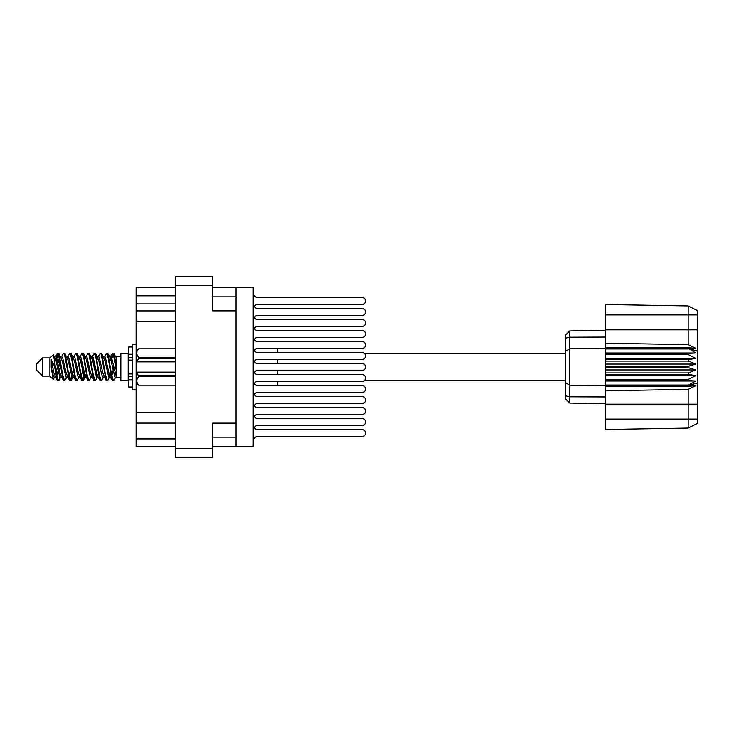 <?xml version="1.0" encoding="UTF-8"?>
<svg xmlns="http://www.w3.org/2000/svg" width="734" height="734" viewBox="0 0 734 734"><rect width="100%" height="100%" fill="white"/><g stroke="black" fill="none" stroke-linecap="round" stroke-linejoin="round"><path stroke-width="1.1" d="M236.064 423.133L212.585 423.133L212.585 457.548L175.6 457.548L175.6 276.452L212.585 276.452L212.585 310.867L236.064 310.867L236.064 446.244L212.585 446.244M236.064 446.244L253.23 446.244L253.23 287.756L236.064 287.756L236.064 310.867M212.585 287.756L236.064 287.756M175.6 446.244L136.12 446.244L136.12 438.904L175.6 438.904M175.6 423.096L136.12 423.096L136.12 438.904M175.6 321.731L136.12 321.731L136.12 412.269L175.6 412.269M175.6 303.894L136.12 303.894L136.12 310.904L175.6 310.904M136.12 303.894L136.12 295.83L175.6 295.83M175.6 287.756L136.12 287.756L136.12 295.83M136.12 423.096L136.12 412.269M136.12 321.731L136.12 310.904M253.23 427.986L256.166 425.702L361.825 425.702A3.67 3.67 0 0 0 365.495 422.032A3.67 3.67 0 0 0 361.825 418.362L256.166 418.362L253.23 416.077M253.23 317.923L256.166 315.638L361.825 315.638A3.67 3.67 0 0 0 365.495 311.968A3.67 3.67 0 0 0 361.825 308.298L256.166 308.298L253.23 306.014M253.808 306.463L256.166 304.628L361.825 304.628A3.67 3.67 0 0 0 365.495 300.958A3.67 3.67 0 0 0 361.825 297.298L256.166 297.298L253.23 295.013M253.23 438.987L256.166 436.702L361.825 436.702A3.67 3.67 0 0 0 365.495 433.042A3.67 3.67 0 0 0 361.825 429.372L256.166 429.372L253.808 427.537M256.166 436.702L361.825 436.702L256.166 436.702M361.825 429.372L256.166 429.372L361.825 429.372M256.166 315.638L361.825 315.638M361.825 308.298L256.166 308.298M253.23 339.934L256.166 337.649L361.825 337.649A3.67 3.67 0 0 0 365.495 333.979A3.67 3.67 0 0 0 361.825 330.309L256.166 330.309L253.23 328.034M256.166 337.649L361.825 337.649M361.825 330.309L256.166 330.309M253.23 361.945L256.166 359.66L361.825 359.66A3.67 3.67 0 0 0 365.495 355.99A3.67 3.67 0 0 0 361.825 352.329L277.59 352.329L361.825 352.329L277.59 352.329L277.59 348.659L361.825 348.659A3.67 3.67 0 0 0 365.495 344.989A3.67 3.67 0 0 0 361.825 341.319L256.166 341.319L253.808 339.484M253.808 394.516L256.166 392.681L361.825 392.681A3.67 3.67 0 0 0 365.495 389.011A3.67 3.67 0 0 0 361.825 385.341L277.59 385.341L277.59 381.671L361.825 381.671A3.67 3.67 0 0 0 365.495 378.01A3.67 3.67 0 0 0 361.825 374.34L256.166 374.34L253.23 372.055M253.23 405.966L256.166 403.691L361.825 403.691A3.67 3.67 0 0 0 365.495 400.021A3.67 3.67 0 0 0 361.825 396.351L256.166 396.351L253.23 394.066M256.166 403.691L361.825 403.691M361.825 396.351L256.166 396.351M256.166 425.702L361.825 425.702M361.825 418.362L256.166 418.362M256.166 304.628L361.825 304.628L256.166 304.628M361.825 297.298L256.166 297.298L361.825 297.298M253.808 328.474L256.166 326.639L361.825 326.639A3.67 3.67 0 0 0 365.495 322.978A3.67 3.67 0 0 0 361.825 319.308L256.166 319.308L253.808 317.473M256.166 326.639L361.825 326.639L256.166 326.639M361.825 319.308L256.166 319.308L361.825 319.308M277.59 348.659L361.825 348.659L277.59 348.659M361.825 341.319L256.166 341.319M256.166 392.681L361.825 392.681M361.825 385.341L256.166 385.341L361.825 385.341L256.166 385.341L253.808 383.506M253.808 416.527L256.166 414.692L361.825 414.692A3.67 3.67 0 0 0 365.495 411.022A3.67 3.67 0 0 0 361.825 407.361L256.166 407.361L253.808 405.526M256.166 414.692L361.825 414.692L256.166 414.692M361.825 407.361L256.166 407.361L361.825 407.361M253.808 372.505L256.166 370.67L361.825 370.67A3.67 3.67 0 0 0 365.495 367A3.67 3.67 0 0 0 361.825 363.33L256.166 363.33L253.808 361.495M256.166 370.67L361.825 370.67L256.166 370.67M361.825 363.33L256.166 363.33L361.825 363.33M253.808 350.494L256.166 348.659L361.825 348.659M253.23 383.955L256.166 381.671L361.825 381.671M361.825 374.34L256.166 374.34L361.825 374.34M361.825 352.329L256.166 352.329L361.825 352.329L256.166 352.329L253.23 350.045M256.166 359.66L361.825 359.66L256.166 359.66M42.572 376.102L42.572 357.898L36.7 363.77L36.7 370.23L42.572 376.102L49.912 376.102L53.142 379.331L54.839 376.937M42.572 357.898L49.912 357.898L49.912 376.102M109.66 367L112.109 380.047L113.486 380.726L111.651 375.065L107.981 353.953L106.604 353.274L108.439 358.935L109.66 367M114.385 376.028L114.963 372.551M115.981 376.937L113.486 380.726M60.739 367L63.188 380.047L64.564 380.726L62.729 375.065L59.059 353.953L57.683 353.274L59.518 358.935L60.739 367M67.069 376.937L64.564 380.726M72.969 367L75.418 380.047L76.795 380.726L74.96 375.065L71.29 353.953L69.913 353.274L71.749 358.935L72.969 367M79.3 376.937L76.795 380.726M85.199 367L87.649 380.047L89.025 380.726L87.19 375.065L83.52 353.953L82.144 353.274L83.979 358.935L85.199 367M91.53 376.937L89.025 380.726M97.429 367L99.879 380.047L101.255 380.726L99.42 375.065L95.75 353.953L94.374 353.274L96.209 358.935L97.429 367M103.76 376.937L101.255 380.726M55.747 359.532L57.683 353.274M58.069 353.54L56.206 361.449M67.978 359.532L68.473 356.88M67.409 357.063L69.913 353.274M79.639 357.063L82.144 353.274M81.245 357.972L80.667 361.449M92.438 359.532L92.924 356.88M91.869 357.063L94.374 353.274M104.1 357.063L106.604 353.274M116.458 376.652L116.458 377.276L120.862 377.276M120.862 367L120.862 380.726L128.202 380.726L128.202 353.274L120.862 353.274L120.862 367M277.59 370.67L277.59 374.34M59.894 377.12L58.913 380.331L57.215 380.331L54.527 366.294L51.224 359.743L51.224 367.174L53.142 379.331M58.454 380.726L56.619 375.065L54.527 361.137L54.527 366.294M71.574 376.028L70.299 380.46M72.611 374.468L71.143 380.331L69.446 380.331L64.409 353.953L63.803 353.274L63.335 353.669L61.298 357.063M70.675 380.726L68.84 375.065L65.179 353.953L63.803 353.274M84.392 372.551L82.529 380.46M84.841 374.468L83.373 380.331L81.676 380.331L76.639 353.953L76.033 353.274L75.565 353.669L73.528 357.063M82.905 380.726L81.07 375.065L77.409 353.953L76.033 353.274M96.613 372.551L96.035 376.028M97.815 376.615L95.603 380.331L93.906 380.331L88.869 353.953L88.254 353.274L87.796 353.669L85.759 357.063M97.072 374.468L96.585 377.12M95.136 380.726L93.301 375.065L89.631 353.953L88.254 353.274M110.779 374.468L107.834 380.331L106.136 380.331L101.099 353.953L100.485 353.274L100.017 353.669L97.98 357.063M109.302 374.468L108.815 377.12M107.366 380.726L105.531 375.065L101.861 353.953L100.485 353.274M116.458 366.422L116.458 358.119L113.944 353.669L116.458 366.422L116.458 371.725L113.33 353.953L112.715 353.274L112.109 353.953L110.779 359.532M113.944 353.669L112.715 353.274M113.1 353.54L111.238 361.449M116.458 356.88L116.458 358.119M116.458 377.184L116.458 371.725M49.912 357.898L53.454 354.77L54.527 361.137M277.59 359.66L277.59 363.33M116.458 377.414L114.779 376.9L111.109 360.88L109.871 357.063L108.815 356.88M104.696 377.414L102.549 376.9L101.329 373.12L98.879 360.88L97.044 356.586L99.191 357.1L102.861 373.12L106.136 380.331M94.759 363.027L93.989 367M92.466 377.414L90.319 376.9L86.658 360.88L85.41 357.063L84.355 356.88M80.235 377.414L78.088 376.9L74.428 360.88L71.143 353.669M81.676 380.331L78.4 373.12L74.73 357.1L74.116 356.586L72.125 356.88M70.299 363.027L69.528 367M68.005 377.414L65.867 376.9L62.197 360.88L58.913 353.669M59.353 357.972L58.069 363.027M57.307 367L56.206 372.551M55.775 377.414L53.637 376.9L51.224 367.174M116.458 377.148L111.421 357.1L110.806 356.586L110.045 357.385M97.815 357.385L97.072 359.532M93.906 380.331L90.631 373.12L86.961 357.1L84.823 356.586M85.584 357.385L84.841 359.532M82.529 370.973L81.245 376.028M73.354 357.385L72.611 359.532M70.299 370.973L69.014 376.028M69.446 380.331L66.17 373.12L62.5 357.1L60.362 356.586M59.931 361.449L58.83 367M58.069 370.973L56.784 376.028M57.215 380.331L53.94 373.12L51.224 359.743M113.862 367L111.816 376.028M111.274 377.12L110.21 376.937L108.971 373.12L105.301 357.1L103.164 356.586M99.044 377.12L97.98 376.937L96.741 373.12L93.071 357.1L90.933 356.586M87.796 380.331L84.511 373.12L80.841 357.1L78.703 356.586M75.565 380.331L72.281 373.12L68.62 357.1L66.473 356.586M63.335 380.331L60.05 373.12L56.39 357.1L55.775 356.586L55.013 357.385M109.871 376.937L109.274 377.414L108.669 376.9L104.999 360.88L101.723 353.669M97.64 376.937L97.044 377.414L96.438 376.9L92.768 360.88L89.493 353.669M83.373 380.331L85.41 376.937L84.823 377.414L84.208 376.9L80.538 360.88L77.263 353.669M74.116 377.414L71.978 376.9L68.308 360.88L65.032 353.669M61.885 377.414L59.748 376.9L56.078 360.88L53.454 354.77M688.492 366.266L605.578 366.266L605.578 367.734L688.492 367.734L688.492 366.266L695.832 364.064L688.492 361.082L688.492 359.651L695.832 358.32L688.492 354.715L688.492 353.384L695.832 352.99L688.492 348.411L605.578 348.411L605.578 343.228L688.18 344.631L688.18 314.904L605.578 314.904L605.578 304.5L688.18 305.94L697.3 310.5L697.3 423.5L688.18 428.06L605.578 429.5L605.578 419.096L688.18 419.096L688.18 389.369L605.578 390.772L605.578 419.096M605.578 386.24L688.492 386.24L688.492 385.056L605.578 385.056L605.578 390.772M605.578 380.616L688.492 380.616L688.492 379.285L605.578 379.285L605.578 385.056M688.492 380.616L695.832 381.01L688.492 385.056M688.492 367.734L695.832 369.936L688.492 372.918L688.492 374.349L695.832 375.68L688.492 379.285M688.492 372.918L605.578 372.918L605.578 374.349L688.492 374.349M688.492 359.651L605.578 359.651L605.578 361.082L688.492 361.082M688.492 353.384L605.578 353.384L605.578 354.715L688.492 354.715M697.3 351.063L688.492 348.411L688.492 347.76L605.578 347.76M605.578 343.228L605.578 329.823L697.3 329.823M605.578 314.904L605.578 329.823M605.578 353.384L605.578 348.411L569.703 348.788L569.703 403.058L565.226 398.58L565.226 335.42L569.703 330.942L605.578 330.309L569.703 330.942L569.703 348.788L565.226 351.494M565.226 382.506L569.703 385.212L605.578 385.589L688.492 385.589L697.3 382.937M605.578 379.285L605.578 374.349M605.578 372.918L605.578 367.734M605.578 366.266L605.578 361.082M605.578 359.651L605.578 354.715M581.548 403.269L579.163 403.223M605.578 403.691L569.703 403.058L565.226 398.58M605.578 348.944L688.492 348.944M697.3 423.5L688.18 428.06L688.18 419.096L697.3 419.096M697.3 314.904L688.18 314.904L688.18 305.94L697.3 310.5M688.492 386.24L695.832 385.735L688.18 389.369M688.18 344.631L695.832 348.265L688.492 347.76M605.578 352.99L695.832 352.99M605.578 358.32L695.832 358.32M605.578 364.064L695.832 364.064M605.578 369.936L695.832 369.936M605.578 375.68L695.832 375.68M605.578 381.01L695.832 381.01M132.459 346.971L128.789 346.971L128.789 360.119L132.459 360.082M132.459 373.918L128.789 373.918L128.789 387.029L132.459 387.029M136.12 344.108L132.459 344.108L132.459 389.892L136.12 389.892M175.6 376.514L138.469 376.514L137.075 372.138L175.6 372.138M138.469 375.68L175.6 375.68M175.6 358.32L138.469 358.32L137.075 361.862L136.267 361.862L136.267 351.008L138.469 348.806L175.6 348.806L138.469 348.806L136.313 352.54M138.469 358.32L138.469 357.486L175.6 357.486M136.267 353.146L138.469 357.486M137.075 372.138L136.267 372.138L136.267 380.854L138.469 385.194L175.6 385.194L138.469 385.194L136.267 382.992L136.267 380.854L138.469 376.514M136.267 361.862L136.267 372.138M175.6 361.862L137.075 361.862M212.585 285.554L175.6 285.554M175.6 448.446L212.585 448.446M212.585 437.143L236.064 437.143M236.064 296.857L212.585 296.857M697.3 404.177L605.578 404.177M565.226 395.754L569.703 396.8L605.578 396.947M605.578 337.053L569.703 337.2L565.226 338.246M132.459 354.265L128.789 354.265M132.459 379.735L128.789 379.735M132.459 376.212L128.789 376.212M132.459 357.788L128.789 357.788M364.293 380.726L565.226 380.726M128.202 375.514L128.789 375.514M128.202 358.486L128.789 358.486M116.458 356.724L120.862 356.724M364.293 353.274L565.226 353.274M109.871 357.063L107.834 353.669M97.64 357.063L95.603 353.669M85.41 357.063L83.373 353.669M110.806 356.586L109.274 356.586M112.247 353.669L110.21 357.063M112.247 380.331L110.21 376.937M100.017 380.331L97.98 376.937M57.215 353.669L55.178 357.063M73.18 376.937L71.143 380.331M60.95 376.937L58.913 380.331M116.458 356.586L115.394 356.586M110.806 377.414L109.274 377.414M98.576 377.414L97.044 377.414M86.346 377.414L84.823 377.414M55.775 356.586L54.243 356.586M132.459 360.119L128.789 360.119M132.459 373.881L128.789 373.881"/></g></svg>
